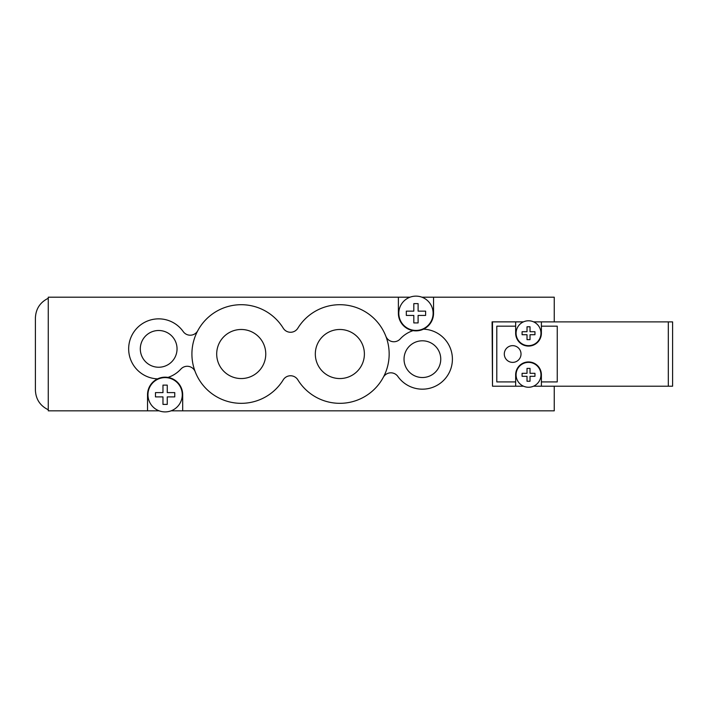 <?xml version="1.0" encoding="UTF-8"?>
<svg xmlns="http://www.w3.org/2000/svg" width="708" height="708" viewBox="0 0 708 708"><rect width="100%" height="100%" fill="white"/><g stroke="black" fill="none" stroke-linecap="round" stroke-linejoin="round"><path stroke-width="1.06" d="M162.973 392.613L162.973 385.108L162.973 392.613L155.468 392.613L162.973 392.613M162.973 385.108L167.256 385.108L167.256 392.613L167.256 385.108M167.256 392.613L174.761 392.613L167.256 392.613M174.761 392.613L174.761 396.896L167.256 396.896L174.761 396.896M167.256 396.896L167.256 404.401L167.256 396.896M167.256 404.401L162.973 404.401L162.973 396.896L162.973 404.401M162.973 396.896L155.468 396.896L162.973 396.896M155.468 396.896L155.468 392.613M182.266 394.754A17.151 17.151 0 0 0 161.397 378.01A17.151 17.151 0 0 0 148.14 397.241A17.151 17.151 0 0 0 166.362 411.861A17.151 17.151 0 0 0 182.266 394.754M195.222 371.762A8.576 8.576 0 0 0 180.876 369.08A30.019 30.019 0 0 1 167.982 377.408A17.585 17.585 0 0 1 182.691 394.754L182.691 410.835L171.079 410.835M159.141 410.835L147.529 410.835L147.529 394.754A17.585 17.585 0 0 1 157.583 378.869A30.019 30.019 0 0 1 132.29 334.565A30.019 30.019 0 0 1 183.213 331.574A8.576 8.576 0 0 0 197.78 330.689M413.817 311.139L413.817 303.635L413.817 311.139L406.312 311.139L413.817 311.139M413.817 303.635L418.109 303.635L418.109 311.139L418.109 303.635M418.109 311.139L425.614 311.139L418.109 311.139M425.614 311.139L425.614 315.423L418.109 315.423L425.614 315.423M418.109 315.423L418.109 322.928L418.109 315.423M418.109 322.928L413.817 322.928L413.817 315.423L413.817 322.928M413.817 315.423L406.312 315.423L413.817 315.423M406.312 315.423L406.312 311.139M398.808 313.281A17.151 17.151 0 0 0 417.207 330.388A17.151 17.151 0 0 0 432.933 310.794A17.151 17.151 0 0 0 412.251 296.537A17.151 17.151 0 0 0 398.808 313.281M385.86 336.265A8.576 8.576 0 0 0 400.197 338.955A30.019 30.019 0 0 1 413.091 330.627A17.585 17.585 0 0 1 398.383 313.281L398.383 297.201L409.994 297.201M421.933 297.201L433.544 297.201L433.544 313.281A17.585 17.585 0 0 1 423.49 329.167A30.019 30.019 0 0 1 448.784 373.461A30.019 30.019 0 0 1 397.861 376.452A8.576 8.576 0 0 0 383.294 377.337M492.502 386.179L492.078 321.857L523.469 321.857M533.575 321.857L554.249 321.883L554.249 297.201L433.544 297.201M182.691 410.835L554.249 410.835L554.249 386.205M48.268 298.272C40.117 302.298 35.834 308.847 35.4 317.919L35.4 390.108C35.798 399.206 40.09 405.755 48.268 409.764M398.383 297.201L48.268 297.201L48.268 410.835L147.529 410.835M265.766 354.018A24.541 24.541 0 0 1 228.958 375.267A24.541 24.541 0 0 1 228.958 332.769A24.541 24.541 0 0 1 265.766 354.018M364.39 354.018A24.541 24.541 0 0 1 327.583 375.267A24.541 24.541 0 0 1 327.583 332.769A24.541 24.541 0 0 1 364.39 354.018M177.044 348.867A18.364 18.364 0 0 1 149.494 364.779A18.364 18.364 0 0 1 149.494 332.964A18.364 18.364 0 0 1 177.044 348.867M440.757 359.16A18.364 18.364 0 0 1 413.215 375.063A18.364 18.364 0 0 1 413.215 343.256A18.364 18.364 0 0 1 440.757 359.16M167.982 377.408A17.585 17.585 0 0 0 157.583 378.869M413.091 330.627A17.585 17.585 0 0 0 423.49 329.167M283.235 328.185A8.576 8.576 0 0 0 297.847 328.185A49.312 49.312 0 0 1 371.895 316.538A49.312 49.312 0 0 1 371.895 391.497A49.312 49.312 0 0 1 297.847 379.842A8.576 8.576 0 0 0 283.235 379.842A49.312 49.312 0 0 1 209.179 391.497A49.312 49.312 0 0 1 209.179 316.538A49.312 49.312 0 0 1 283.235 328.185M512.654 345.654A8.363 8.363 0 0 1 519.902 358.195A8.363 8.363 0 0 1 505.415 358.195A8.363 8.363 0 0 1 512.654 345.654M530.026 331.716L534.956 331.716L530.026 331.716L530.026 326.786L527.018 326.786L530.026 326.786M534.956 331.716L534.956 334.716L530.026 334.716L534.956 334.716M530.026 334.716L530.026 339.654L527.018 339.654L530.026 339.654M527.018 339.654L527.018 334.716L522.088 334.716L527.018 334.716M527.018 331.716L522.088 331.716L527.018 331.716L527.018 326.786M522.088 334.716L522.088 331.716M530.026 373.311L534.956 373.311L530.026 373.311L530.026 368.381L527.018 368.381L530.026 368.381M534.956 373.311L534.956 376.311L530.026 376.311L534.956 376.311M530.026 376.311L530.026 381.249L527.018 381.249L530.026 381.249M527.018 381.249L527.018 376.311L522.088 376.311L527.018 376.311M527.018 373.311L522.088 373.311L527.018 373.311L527.018 368.381M522.088 376.311L522.088 373.311M528.522 387.249A12.434 12.434 0 0 0 537.195 365.903A12.434 12.434 0 0 0 516.999 370.134A12.434 12.434 0 0 0 528.522 387.249M528.522 320.786A12.434 12.434 0 0 1 539.292 339.433A12.434 12.434 0 0 1 517.752 339.433A12.434 12.434 0 0 1 528.522 320.786M672.6 321.883L668.308 321.883L668.308 386.205L672.6 386.205L672.6 321.883M533.637 321.883L668.308 321.883M541.39 321.883L541.39 326.167L557.249 326.167L557.249 381.913L541.39 381.913L541.39 386.205L668.308 386.205M523.531 386.205L492.502 386.205L492.502 321.883L523.416 321.883M541.39 381.913L541.39 374.815A12.868 12.868 0 0 0 528.522 361.947A12.868 12.868 0 0 0 515.654 374.815L515.654 381.913L496.795 381.913L496.795 326.167L515.654 326.167L515.654 333.22A12.868 12.868 0 0 0 528.522 346.079A12.868 12.868 0 0 0 541.39 333.22L541.39 326.167M515.654 326.167L515.654 321.883M515.654 386.205L515.654 381.913M541.39 386.205L533.513 386.205"/></g></svg>
